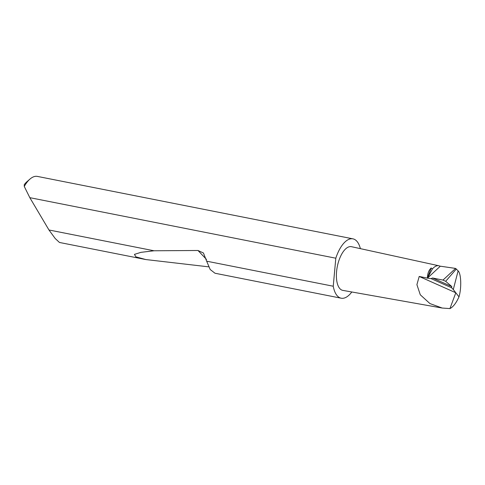 <?xml version="1.0" encoding="UTF-8"?>
<svg xmlns="http://www.w3.org/2000/svg" width="485" height="485" viewBox="0 0 485 485"><rect width="100%" height="100%" fill="white"/><g stroke="black" fill="none" stroke-linecap="round" stroke-linejoin="round"><path stroke-width="0.73" d="M455.585 268.423L440.332 266.192L427.437 278.135L431.068 278.614L432.565 277.996L442.987 280.081L455.585 268.423L458.113 270.848L453.293 289.545L458.992 296.856C456.179 303.058 453.16 306.969 449.934 308.593L455.809 292.77L419.21 276.456L416.906 284.64L420.295 294.795L429.94 303.574L442.211 308.042L449.934 308.593M442.987 280.081L445.673 281.318L451.808 286.568L451.608 287.769L453.293 289.545M360.385 248.647A30.258 13.501 101.2 0 0 352.922 238.844L37.375 176.407A30.258 13.501 101.2 0 0 29.991 179.056A30.258 13.501 101.2 0 0 24.274 186.458L29.821 197.668L48.961 229.981L55.193 238.505L59.461 242.464L145.797 259.548L135.897 256.844L134.442 254.389L140.965 252.339L154.042 250.775L197.989 250.49L203.439 253L206.652 261.185L333.243 286.229A30.258 13.501 101.2 0 0 341.179 298.202A30.258 13.501 101.2 0 0 351.813 291.982M206.652 261.185L210.205 269.527L214.994 273.237L341.179 298.202M208.683 266.841L145.797 259.548M48.961 229.981L154.042 250.775M352.922 238.844A30.258 13.501 101.2 0 0 336.184 257.098A30.258 13.501 101.2 0 0 335.814 258.208L333.243 286.229M440.198 266.307A20.522 9.154 101.2 0 0 438.87 265.768L351.455 246.695A22.268 9.936 101.2 0 0 339.051 260.118A22.268 9.936 101.2 0 0 342.81 290.382L442.211 308.042M431.068 278.614L451.608 287.769M431.195 267.975L427.437 278.135C427.485 273.625 428.74 270.236 431.195 267.975L432.414 268.933L427.437 278.135L419.21 276.456M438.87 265.768A20.522 9.154 101.2 0 0 432.414 268.933M458.113 270.848L458.131 270.879C461.174 273.643 461.647 287.957 458.992 296.856M29.821 197.668L335.814 258.208M24.274 186.458L24.25 184.646A26.627 11.883 -78.8 0 1 26.984 181.669L29.991 179.056M432.565 277.996L451.808 286.568M456.337 268.981L445.673 281.318M197.989 250.49L206.477 259.414"/></g></svg>
